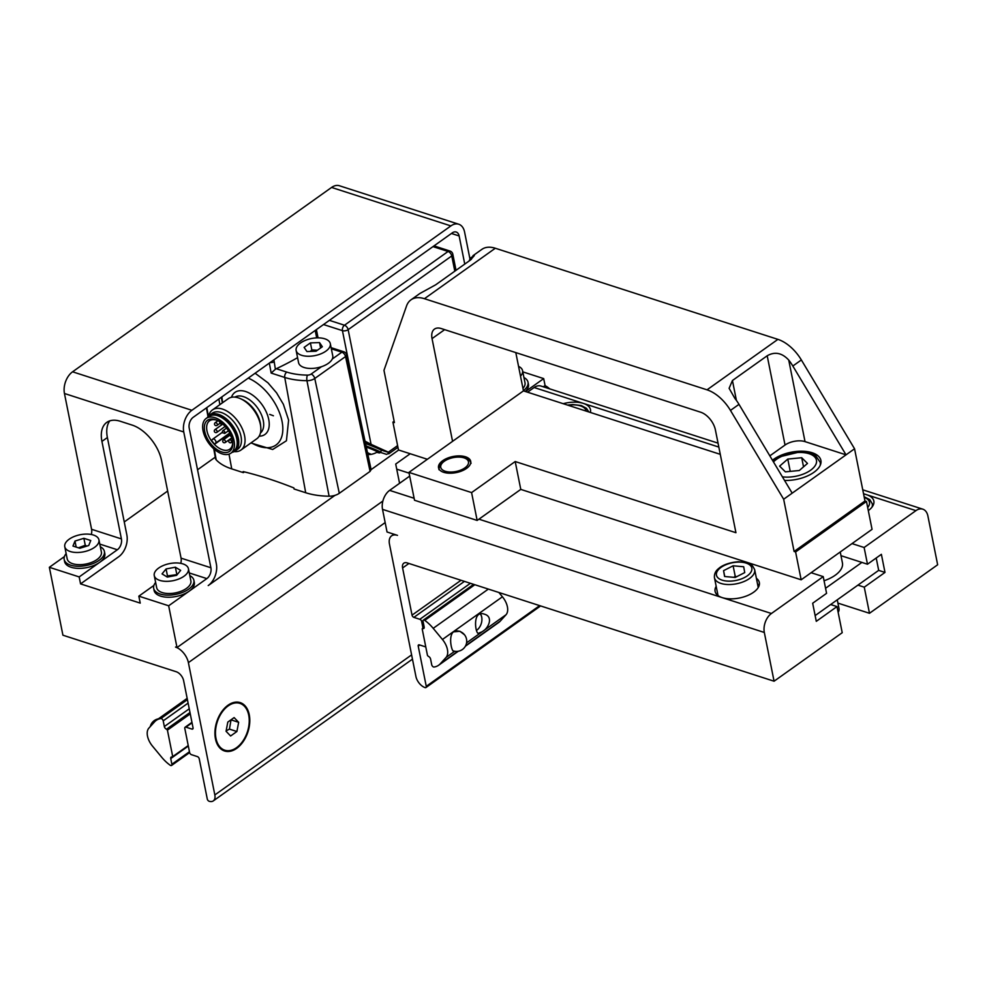 <?xml version="1.0" encoding="UTF-8"?>
<svg xmlns="http://www.w3.org/2000/svg" width="987" height="987" viewBox="0 0 987 987"><rect width="100%" height="100%" fill="white"/><g stroke="black" fill="none" stroke-linecap="round" stroke-linejoin="round"><path stroke-width="1.48" d="M166.544 729.196L167.42 730.133L172.713 756.597L172.108 757.054A2.455 1.419 -125.4 0 0 171.096 757.14A2.455 1.419 -125.4 0 0 170.739 758.571L171.874 764.259A2.06 1.184 54.6 0 1 171.565 765.456A2.06 1.184 54.6 0 1 170.159 765.221A29.524 17.063 54.6 0 1 161.708 757.251L152.479 746.11A14.978 8.661 54.6 0 1 148.877 728.122L154.614 721.805A29.524 17.063 54.6 0 1 156.23 720.374A29.524 17.063 54.6 0 1 160.832 718.561A2.06 1.184 54.6 0 1 163.2 720.843L164.335 726.531A2.455 1.419 -125.4 0 0 166.544 729.196L189.985 712.503M191.885 410.284L450.899 225.912L331.583 187.444L72.569 371.803L191.885 410.284A16.397 10.573 107.9 0 0 183.755 431.973L210.897 567.759A8.204 5.293 -72.1 0 1 206.838 578.604L168.666 605.784L177.006 647.558L175.526 647.077A14.349 8.291 54.6 0 1 188.394 662.635L214.833 794.942A10.252 5.922 54.6 0 1 213.315 800.889A10.252 5.922 54.6 0 1 209.121 801.247A2.048 1.184 54.6 0 1 207.282 799.026L199.238 758.818A2.048 1.184 -125.4 0 0 197.4 756.597L191.441 754.673A2.048 1.184 54.6 0 1 189.603 752.452L184.803 728.418A2.048 1.184 54.6 0 1 185.1 727.234A2.048 1.184 54.6 0 1 185.938 727.16L191.91 729.085A2.048 1.184 -125.4 0 0 192.749 729.011A2.048 1.184 -125.4 0 0 193.045 727.826L183.619 680.635A8.204 4.738 -125.4 0 0 176.266 671.752L62.921 635.209L49.35 567.303L64.402 556.594M168.666 605.784L138.834 596.16L140.228 603.119L80.564 583.885L79.182 576.926L49.35 567.303M215.45 738.819A25.428 16.397 -72.1 0 1 215.006 735.537A25.428 16.397 -72.1 0 1 223.383 709.554A25.428 16.397 -72.1 0 1 248.119 710.825A25.428 16.397 -72.1 0 1 238.286 747.11A25.428 16.397 -72.1 0 1 215.45 738.819M549.636 388.841A14.349 8.291 -125.4 0 0 544.984 385.633M72.569 371.803A16.397 10.573 107.9 0 0 64.451 393.492L91.581 529.291A8.204 5.293 -72.1 0 1 91.26 534.485M331.583 187.444A16.397 10.573 -72.1 0 1 339.405 185.753L458.721 224.222A16.397 10.573 -72.1 0 1 464.593 232.081L469.997 259.174M124.251 521.95L167.654 491.045M197.548 469.775L215.252 457.166M522.814 371.865L543.689 378.601L525.516 391.543M543.331 386.818L545.083 385.559L543.689 378.601M224.505 750.108A24.601 15.866 -72.1 0 1 224.209 750.009A24.601 15.866 -72.1 0 1 215.4 738.239A24.601 15.866 -72.1 0 1 214.981 735.29M223.222 709.739A24.601 15.866 -72.1 0 1 227.59 705.705A24.601 15.866 -72.1 0 1 239.31 703.176A24.601 15.866 -72.1 0 1 239.607 703.287M399.562 483.309L395.713 464.05L410.197 453.736M398.662 450.01L371.112 469.627L370.076 471.391L345.536 356.566A4.096 2.369 -125.4 0 0 341.872 352.186L331.348 348.793M371.112 469.615L346.573 354.814A4.096 1.999 167.9 0 1 345.536 356.566L314.767 378.477A7.625 3.812 168.7 0 1 306.957 380.711L329.09 496.214A9.981 4.984 168.7 0 0 334.963 495.351L208.22 585.575A16.397 10.573 -72.1 0 0 216.35 563.885L189.208 428.087A8.204 5.293 107.9 0 1 193.279 417.242L452.293 232.87A8.204 5.293 -72.1 0 1 456.204 232.031A8.204 5.293 -72.1 0 1 459.14 235.955L464.754 264.097M450.899 225.912A16.397 10.573 -72.1 0 1 458.721 224.222M177.006 647.558L382.882 501.026M329.09 496.214A63.538 31.781 168.7 0 1 305.699 492.735L294.064 488.984L293.879 487.936A494.314 289.919 -124.5 0 0 243.172 471.589L243.357 472.637L231.735 468.887A63.538 31.781 168.7 0 1 216.19 459.819A9.981 4.984 168.7 0 1 215.474 458.424L213.76 448.801M244.418 471.885L243.357 472.637M109.791 420.869A32.805 18.95 -125.4 0 0 107.386 437.537L126.867 535.028A16.397 10.573 -72.1 0 1 118.736 556.717L80.564 583.885M222.643 432.874L222.544 431.714M212.612 439.252L211.551 440.424A17.433 10.067 -125.4 0 0 214.672 444.199L215.734 443.027A2.455 1.419 -125.4 0 0 215.24 440.19A2.455 1.419 -125.4 0 0 212.748 439.129A2.455 1.419 -125.4 0 0 212.612 439.252M214.672 444.199L229.934 433.33M203.051 430.776A21.319 12.325 54.6 0 1 206.197 418.414A21.319 12.325 54.6 0 1 228.589 428.642A21.319 12.325 54.6 0 1 230.921 453.156A21.319 12.325 54.6 0 1 214.981 449.838A21.319 12.325 54.6 0 1 203.051 430.776M232.426 440.251A19.074 11.017 54.6 0 1 232.722 442.225A19.074 11.017 54.6 0 1 220.039 451.293A19.074 11.017 54.6 0 1 204.395 429.308A19.074 11.017 54.6 0 1 217.103 420.289A19.074 11.017 54.6 0 1 232.426 440.251M206.197 418.414L208.923 416.465A21.319 12.325 54.6 0 1 231.316 426.692A21.319 12.325 54.6 0 1 233.648 451.219L230.921 453.156M232.056 452.342A22.035 12.732 -125.4 0 0 235.103 451.059A22.035 12.732 -125.4 0 0 238.348 438.277A22.035 12.732 -125.4 0 0 226.011 418.574A22.035 12.732 -125.4 0 0 209.54 415.145A22.035 12.732 -125.4 0 0 207.332 417.6M237.127 444.409A20.196 11.671 -125.4 0 0 237.003 437.846A20.196 11.671 -125.4 0 0 216.486 415.404M367.855 454.378A16.273 12.658 -65.6 0 0 370.384 453.934A16.298 7.859 67.4 0 1 368.04 452.873A16.273 12.658 -65.6 0 1 367.559 452.996M367.892 454.551A16.397 16.397 0 0 0 377.293 451.984A13.127 0.716 -159.5 0 0 366.3 447.062M454.81 271.178L451.762 255.929A4.096 2.369 -125.4 0 0 448.073 251.475A4.096 2.64 -72.1 0 1 450.035 251.056A4.096 4.096 0 0 1 452.799 254.152L456.019 270.315M357.208 404.534L342.44 330.645A4.096 2.048 -11.3 0 0 348.152 329.67L451.762 255.929A4.096 2.048 -11.3 0 0 452.799 254.152M380.624 452.453L386.546 454.365L389.84 452.848L371.063 444.323L348.152 329.67A4.096 2.369 -125.4 0 0 344.475 325.229L448.073 251.475L432.985 246.614M389.84 452.848L381.438 450.146M323.502 324.538L342.44 330.645A4.096 2.64 -72.1 0 1 344.475 325.229L329.387 320.356M371.063 444.323L365.03 441.164M366.263 446.914A15.582 0.851 -159.5 0 1 378.317 451.935A15.582 0.851 -159.5 0 1 376.787 452.293L380.513 452.601L381.438 450.134L380.92 449.245L365.35 442.632A15.582 0.851 20.5 0 1 379.415 449.196M273.905 359.848L275.385 369.274A4.429 3.393 -54.5 0 1 276.298 368.719L286.773 372.099A57.086 28.561 -11.3 0 0 307.488 375.122A3.529 1.764 -11.3 0 0 311.102 374.098L321.478 366.708A17.433 8.723 168.7 0 1 298.567 362.661L296.137 350.471A17.433 8.723 168.7 0 1 300.554 342.97A17.433 8.723 168.7 0 1 318.641 337.862A17.433 8.723 168.7 0 1 330.312 343.649A17.433 8.723 168.7 0 1 314.939 355.604A17.433 8.723 168.7 0 1 296.137 350.471M307.488 375.122A4.096 1.406 -89.2 0 0 306.957 380.711A61.194 30.609 168.7 0 1 284.737 377.453L271.154 373.074L275.385 369.274M286.773 372.099L286.773 372.099A4.096 2.64 -72.1 0 0 284.737 377.453L305.699 492.735M334.963 495.351A9.981 4.984 -11.3 0 0 339.306 493.29L370.076 471.391M250.883 442.978L272.696 449.492L286.427 440.77L288.611 420.104L283.38 404.312L276.582 392.863L267.97 382.833L255.115 373.222M297.568 357.664A192.958 96.516 168.7 0 1 276.298 368.719M330.312 343.649L332.755 355.826A17.433 8.723 168.7 0 1 332.274 359.021A17.433 8.723 168.7 0 1 321.478 366.708M235.103 451.059L237.756 449.171A22.035 12.732 -125.4 0 0 241.013 436.377A22.035 12.732 -125.4 0 0 228.676 416.674A22.035 12.732 -125.4 0 0 212.193 413.257L209.54 415.145M234.203 451.614A24.601 14.213 -125.4 0 0 240.951 450.047A24.601 14.213 -125.4 0 0 244.579 435.773A24.601 14.213 -125.4 0 0 230.81 413.775A24.601 14.213 -125.4 0 0 212.415 409.95A24.601 14.213 -125.4 0 0 208.726 415.823M240.951 450.047L256.768 438.783A24.601 14.213 -125.4 0 0 260.765 427.063A24.601 14.213 -125.4 0 0 260.395 424.509A24.601 14.213 -125.4 0 0 240.618 398.748A24.601 14.213 -125.4 0 0 228.231 398.699L212.415 409.95M260.765 427.063L260.568 424.978A22.035 12.732 -125.4 0 0 260.235 422.695A22.035 12.732 -125.4 0 0 242.518 399.624L240.618 398.748M232.636 441.547A17.433 10.067 54.6 0 1 229.749 449.208A17.433 10.067 54.6 0 1 216.721 446.494A17.433 10.067 54.6 0 1 206.974 430.924A17.433 10.067 54.6 0 1 209.54 420.807A17.433 10.067 54.6 0 1 217.732 420.585M231.809 437.846L225.295 442.472A1.641 0.95 -125.4 0 0 225.381 441.053A1.641 0.95 -125.4 0 0 224.061 439.746A1.641 0.95 -125.4 0 0 223.395 439.807A1.641 0.95 -125.4 0 0 223.148 440.177M230.662 442.595A1.641 0.95 -125.4 0 0 231.34 442.534A1.641 0.95 -125.4 0 0 231.155 440.646A1.641 0.95 -125.4 0 0 229.44 439.869A1.641 0.95 -125.4 0 0 229.194 440.239M214.747 430.011A1.641 0.95 54.6 0 1 214.981 429.641A1.641 0.95 54.6 0 1 216.708 430.431A1.641 0.95 54.6 0 1 216.881 432.318L225.159 426.433M214.969 423.053A1.641 0.95 54.6 0 1 215.203 422.683A1.641 0.95 54.6 0 1 216.93 423.46A1.641 0.95 54.6 0 1 217.115 425.348L220.015 423.275M523.949 377.54A20.505 10.252 168.7 0 1 528.02 382.24L528.44 384.325A20.505 10.252 168.7 0 1 525.306 391.469M528.02 382.24A20.505 10.252 168.7 0 1 523.406 390.642M518.57 366.399A17.433 8.723 168.7 0 1 522.567 370.656L525.01 382.845A17.433 8.723 168.7 0 1 522.937 388.31M522.567 370.656A17.433 8.723 168.7 0 1 520.507 376.121M66.141 553.584A20.505 10.252 -11.3 0 0 64.192 559.493A20.505 10.252 -11.3 0 0 86.301 565.526A20.505 10.252 -11.3 0 0 104.4 551.449A20.505 10.252 -11.3 0 0 100.329 546.761M64.192 559.493L64.611 561.578A20.505 10.252 -11.3 0 0 78.343 568.376A20.505 10.252 -11.3 0 0 99.625 562.368A20.505 10.252 -11.3 0 0 104.819 553.547L104.4 551.449M98.947 539.864L101.39 552.054A17.433 8.723 168.7 0 1 86.005 564.021A17.433 8.723 168.7 0 1 67.202 558.889L64.772 546.699A17.433 8.723 168.7 0 1 74.161 536.521A17.433 8.723 168.7 0 1 93.444 535.04A17.433 8.723 168.7 0 1 98.947 539.864A17.433 8.723 168.7 0 1 83.574 551.832A17.433 8.723 168.7 0 1 64.772 546.699M83.87 538.297L90.755 540.518L88.744 545.503L79.848 548.278L72.964 546.058L74.975 541.061L83.87 538.297L85.264 545.256L78.454 547.822M86.782 546.119L85.264 545.256M76.172 547.094L74.975 541.061M189.812 575.606A20.505 10.252 168.7 0 1 193.884 580.307L194.303 582.392A20.505 10.252 168.7 0 1 189.109 591.225A20.505 10.252 168.7 0 1 167.827 597.234A20.505 10.252 168.7 0 1 154.095 590.436L153.676 588.338A20.505 10.252 168.7 0 1 155.625 582.441M193.884 580.307A20.505 10.252 168.7 0 1 175.785 594.384A20.505 10.252 168.7 0 1 153.676 588.338M188.431 568.722L190.873 580.911A17.433 8.723 168.7 0 1 179.671 591.756A17.433 8.723 168.7 0 1 159.61 591.423A17.433 8.723 168.7 0 1 156.686 587.734L154.256 575.557A17.433 8.723 168.7 0 1 169.641 563.589A17.433 8.723 168.7 0 1 188.431 568.722A17.433 8.723 168.7 0 1 177.228 579.579A17.433 8.723 168.7 0 1 157.167 579.233A17.433 8.723 168.7 0 1 154.256 575.557M167.309 577.074L162.041 573.891L166.075 568.956L175.378 567.204L180.646 570.387L176.611 575.322L167.309 577.074M177.216 574.594L167.469 575.914L166.976 576.864M176.772 574.175L175.378 567.204M166.075 568.956L167.469 575.914M236.535 747.677A24.601 15.866 -72.1 0 1 224.802 750.206A24.601 15.866 -72.1 0 1 217.251 721.916A24.601 15.866 -72.1 0 1 239.903 703.373A24.601 15.866 -72.1 0 1 249.143 723.175A24.601 15.866 -72.1 0 1 236.535 747.677M236.892 731.515L230.6 735.994L226.06 731.268L227.812 722.065L234.116 717.586L238.657 722.311L236.892 731.515L229.44 729.109L231.044 719.77M226.122 730.923L229.44 729.109M231.192 719.905L238.657 722.311M304.107 347.375L310.411 342.896L319.517 342.575L322.342 346.745L316.037 351.224L306.932 351.545L304.107 347.375M317.395 350.262L311.806 349.854L310.337 351.421M319.517 342.575L320.602 347.979M311.806 349.854L310.411 342.896M79.182 576.926L117.354 549.759A8.204 5.293 107.9 0 0 121.413 538.914L101.932 441.411A32.805 18.95 54.6 0 1 106.769 422.387A32.805 18.95 54.6 0 1 120.229 421.252L132.159 425.101A32.805 18.95 54.6 0 1 161.584 460.658L181.065 558.148A8.204 5.293 -72.1 0 1 180.744 563.343M153.886 585.439L138.834 596.16M480.274 613.951A9.784 6.317 -72.1 0 1 481.878 618.442A9.784 6.317 -72.1 0 1 478.658 628.435A9.784 6.317 -72.1 0 1 476.857 630.113A9.784 6.317 -72.1 0 1 476.474 630.372M480.422 613.914A10.08 6.502 -72.1 0 1 481.866 618.269A10.08 6.502 -72.1 0 1 481.878 618.355M478.596 628.497A10.08 6.502 -72.1 0 1 478.547 628.571A10.08 6.502 -72.1 0 1 476.696 630.298A10.08 6.502 -72.1 0 1 476.487 630.434M757.72 584.97L758.448 584.686L758.806 586.451M757.51 583.897A22.553 11.276 168.7 0 1 758.448 584.686M717.833 594.643L717.018 594.729M724.594 576.494L723.57 570.659L733.119 565.798L743.692 566.76L744.729 572.596L735.179 577.457L724.594 576.494M724.742 576.507L723.57 570.659M733.119 565.798L735.204 576.235L733.859 577.346M736.647 576.704L735.204 576.235M837.001 606.586L842.219 632.704L774.067 681.215L764.32 632.47A14.349 9.253 -72.1 0 1 771.427 613.495L823.232 576.618L826.575 593.335L812.671 603.23L816.286 621.329L837.001 606.586L830.659 604.537M857.925 585.131L864.267 587.179L884.994 572.423L878.64 570.375M864.267 587.179L869.485 613.285L837.914 603.106M774.067 681.215L407.175 562.911A8.204 4.738 -125.4 0 0 403.806 563.195A8.204 4.738 -125.4 0 0 402.597 567.957L412.035 615.148A2.048 1.184 -125.4 0 0 413.874 617.368L419.833 619.293A2.048 1.184 54.6 0 1 421.671 621.514L422.979 628.04M869.485 613.285L937.65 564.774L927.903 516.028A14.349 9.253 -72.1 0 0 922.771 509.156A14.349 9.253 -72.1 0 0 915.936 510.637L866.709 494.758A22.553 11.276 168.7 0 1 873.84 501.014A22.553 11.276 168.7 0 1 868.301 510.6M425.767 646.855A2.048 1.184 54.6 0 1 425.335 646.793L419.364 644.869A2.048 1.184 -125.4 0 0 418.525 644.943A2.048 1.184 -125.4 0 0 418.217 646.127L426.261 686.335A2.048 1.184 54.6 0 1 425.952 687.532A2.048 1.184 54.6 0 1 425.113 687.606A10.252 5.922 54.6 0 1 415.922 676.49L389.483 544.182A14.349 8.291 54.6 0 1 391.592 535.855A14.349 8.291 54.6 0 1 397.477 535.361L387.04 531.993L382.524 509.366L764.32 632.47M563.207 403.695A22.553 11.276 168.7 0 1 583.354 403.399A22.553 11.276 168.7 0 1 590.473 409.642A22.553 11.276 168.7 0 1 590.349 412.443M863.588 493.993A22.553 11.276 168.7 0 1 866.709 494.758L863.539 493.734M718.042 443.151L540.975 386.053A14.349 9.253 107.9 0 0 534.127 387.521L527.564 392.197M884.994 572.423L881.379 554.324L867.474 564.219L864.131 547.501L852.015 543.603M864.131 547.501L915.936 510.637M867.474 564.219L840.973 555.681M756.387 578.32A22.553 11.276 168.7 0 1 759.324 582.527A22.553 11.276 168.7 0 1 747.171 595.704A22.553 11.276 168.7 0 1 722.213 597.616A22.553 11.276 168.7 0 1 715.094 591.361A22.553 11.276 168.7 0 1 716.18 586.352M811.117 572.707L823.232 576.618M409.691 476.104L389.631 490.379A14.349 9.253 107.9 0 0 382.524 509.366M454.304 651.161L453.477 651.161C451.552 651.099 448.221 636.06 453.465 631.865L459.905 631.261L464.532 634.814M481.742 631.914L478.251 633.383C475.179 633 472.267 609.596 484.444 614.198C493.599 616.616 488.812 628.509 481.742 631.914M465.358 646.226L498.669 622.526A29.524 17.063 -125.4 0 0 500.273 621.094L506.01 614.765A14.978 8.661 -125.4 0 0 502.42 596.79L498.854 592.471M428.37 656.392L427.482 655.454L422.202 628.99L422.806 628.534A2.455 1.419 -125.4 0 0 423.818 628.448A2.455 1.419 -125.4 0 0 424.176 627.016L423.041 621.329A2.06 1.184 54.6 0 1 423.337 620.132A2.06 1.184 54.6 0 1 424.755 620.367A29.524 17.063 54.6 0 1 433.207 628.337L442.435 639.477A14.978 8.661 54.6 0 1 446.025 657.465L440.288 663.782A29.524 17.063 54.6 0 1 438.684 665.213A29.524 17.063 54.6 0 1 434.083 667.027A2.06 1.184 54.6 0 1 431.714 664.744L430.579 659.057A2.455 1.419 -125.4 0 0 428.37 656.392M465.519 456.796A16.397 8.204 168.7 0 1 470.7 461.336A16.397 8.204 168.7 0 1 456.228 472.6A16.397 8.204 168.7 0 1 438.536 467.764A16.397 8.204 168.7 0 1 447.37 458.19A16.397 8.204 168.7 0 1 465.519 456.796M837.26 599.837L839.012 608.621A16.397 8.204 168.7 0 1 838.16 612.359M801.715 457.721L807.477 463.434L799.31 470.503L785.381 471.848L779.619 466.135L787.786 459.066L801.715 457.721L803.529 466.839M790.242 471.379L787.786 459.066M772.451 460.213A27.673 13.843 168.7 0 1 812.153 452.737A27.673 13.843 168.7 0 1 820.9 460.411A27.673 13.843 168.7 0 1 784.554 480.422M469.133 260.975A32.805 18.95 54.6 0 1 471.046 257.619L474.365 255.522L470.404 260.075L435.649 284.824L419.87 293.497L410.974 299.838A32.805 18.95 54.6 0 1 424.435 298.703L707.025 389.828A32.805 18.95 54.6 0 1 730.466 410.419L783.666 499.237L794.103 551.462L864.982 501.001L866.475 501.482L795.596 551.943L794.103 551.462M394.134 421.227L392.912 422.103L394.405 422.584L383.968 370.347L406.545 305.97A32.805 18.95 54.6 0 1 410.974 299.838M769.835 455.858L785.035 445.038A14.349 7.18 168.7 0 1 805.022 441.621L846.032 454.847L792.832 366.017L801.358 359.959L854.557 448.777L864.982 501.001M854.557 448.777L792.179 493.167L738.992 404.349A32.805 18.95 -125.4 0 0 734.871 398.378L729.122 388.31L732.44 380.513L767.195 355.776C774.82 351.409 782 352.828 788.724 360.058A32.805 18.95 54.6 0 1 792.832 366.017M792.179 493.167L783.666 499.237M515.806 352.606L523.455 390.877L452.564 441.337L432.047 338.615A16.397 9.475 54.6 0 1 434.465 329.103A16.397 9.475 54.6 0 1 441.189 328.535L700.696 412.221A16.397 9.475 54.6 0 1 715.415 429.987L735.932 532.709L515.202 461.534L471.589 492.587L408.939 472.391L452.564 441.337M472.958 255.707L481.866 249.378A32.805 18.95 54.6 0 1 495.314 248.243L777.904 339.368A32.805 18.95 54.6 0 1 801.358 359.959M523.455 390.877L720.276 454.341M840.245 551.98L842.429 562.923A28.709 14.361 168.7 0 1 835.927 574.718A28.709 14.361 168.7 0 1 824.059 580.763M409.099 473.143L396.737 469.158M861.885 562.417L825.564 588.277M815.139 615.58L878.689 570.35L876.209 557.988M408.939 472.391L414.515 500.249L477.153 520.445L520.778 489.392L801.16 579.801L872.052 529.34L866.475 501.482M392.912 422.103L398.477 449.961L427.371 459.276M471.589 492.587L477.153 520.445M515.202 461.534L520.778 489.392M795.596 551.943L801.16 579.801M189.245 708.802L164.335 726.531M163.2 720.843L188.11 703.102M160.832 718.561L187.419 699.635M171.874 764.259L189.455 751.736M170.739 758.571L188.32 746.049M172.713 756.597L188.221 745.555M167.42 730.133L190.269 713.885M166.692 729.245L190.022 712.639M411.604 654.887L214.833 794.942M385.164 522.579L188.394 662.635M193.094 728.246L191.91 729.085M192.046 722.817L185.938 727.16M212.748 439.129L222.137 432.454L224.691 433.429A1.641 0.95 -125.4 0 0 224.925 432.479A1.641 0.95 -125.4 0 0 224.012 431.011A1.641 0.95 -125.4 0 0 222.791 430.764L226.554 428.087M222.137 432.479L212.908 439.042M229.774 433.034L215.734 443.027M388.422 452.145L397.613 445.593M270.142 362.525A4.096 2.023 -10.2 0 0 274.065 361.908M346.573 354.814A4.096 4.096 0 0 0 343.821 351.767A4.096 2.64 107.9 0 0 341.872 352.186L332.274 359.021M316.691 337.887L315.211 330.448M271.154 373.074L269.352 363.093M339.306 493.29L314.767 378.477A4.096 2.369 -125.4 0 0 311.102 374.098M218.855 399.032L219.879 404.633M229.009 454.131L231.735 468.887M206.801 407.619L208.356 416.206M214.302 449.282L216.19 459.819M381.389 450.43A16.397 0.901 -159.5 0 0 365.535 443.533M380.674 452.342A16.397 0.901 -159.5 0 0 366.054 445.902M273.411 415.761A16.397 0.901 -159.5 0 0 269.722 414.404M251.266 442.707A40.825 23.589 -125.4 0 0 282.035 421.313A40.825 23.589 -125.4 0 0 248.23 378.12M221.915 396.86A40.825 23.589 -125.4 0 0 222.729 402.61M259.149 436.18A25.822 14.928 -125.4 0 0 268.735 419.487A25.822 14.928 -125.4 0 0 250.538 393.788A25.822 14.928 -125.4 0 0 231.464 397.292M260.432 433.009A22.035 12.732 -125.4 0 0 263.27 420.536A22.035 12.732 -125.4 0 0 251.253 401.104A22.035 12.732 -125.4 0 0 234.894 397.119M64.451 393.492L183.755 431.973M99.798 544.096L117.354 549.759M91.581 529.291L121.413 538.914M451.441 233.475L459.14 235.955M181.065 558.148L210.897 567.759M189.282 572.953L206.838 578.604M107.386 437.537L101.932 441.411M441.251 464.507A14.151 7.082 -11.3 0 0 457.882 471.058A14.151 7.082 -11.3 0 0 464.729 458.116A14.151 7.082 -11.3 0 0 441.251 464.507M716.439 575.063A18.037 9.031 168.7 0 1 741.644 562.208A18.037 9.031 168.7 0 1 744.358 577.605A18.037 9.031 168.7 0 1 716.439 575.063M714.44 577.617A20.505 10.252 -11.3 0 0 714.452 577.728A20.505 10.252 -11.3 0 0 736.573 583.773A20.505 10.252 -11.3 0 0 754.673 569.696C750.836 561.985 749.947 564.7 746.974 562.726L738.51 561.739C726.358 562.59 720.152 567.069 718.968 568.278C715.686 570.696 714.181 573.805 714.428 577.58L718.018 595.568M864.267 497.411A18.037 9.031 168.7 0 1 867.684 507.528M871.94 507.195A20.505 10.252 -11.3 0 0 872.311 503.851L869.831 499.656L864.143 496.745M568.167 405.299A18.037 9.031 168.7 0 1 586.155 411.098M419.833 619.293L470.392 583.305M423.065 620.527L421.671 621.514M413.874 617.368L464.433 581.38M412.035 615.148L461.015 580.282M402.597 567.957L408.902 563.478M426.261 686.335L539.642 605.636M418.217 646.127L419.796 645.017M499.656 593.446L500.347 592.953M718.82 447.074L534.127 387.521M389.631 490.379L414.121 498.275M478.929 519.174L771.427 613.495M422.658 628.485L424.225 627.374M422.806 628.534L424.225 627.522M424.755 620.367L474.821 584.723M433.207 628.337L488.343 589.091M442.435 639.477L502.42 596.79M446.025 657.465L454.76 651.247M466.567 642.845L506.01 614.765M440.288 663.782L457.832 651.297M465.605 645.769L500.273 621.094M773.475 461.941A23.38 11.696 168.7 0 1 794.572 452.774A23.38 11.696 168.7 0 1 814.534 456.784A23.38 11.696 168.7 0 1 809.155 471.194A23.38 11.696 168.7 0 1 782.395 476.82M820.148 465.469A26.649 13.337 -11.3 0 0 820.234 462.348L815.842 455.932L810.685 453.403L799.741 451.947L779.409 456.882L773.006 461.151M471.391 259.334L471.046 257.619M805.022 441.621L788.724 360.058M785.035 445.038L767.195 355.776M736.413 400.426L732.44 380.513M730.466 410.419L738.992 404.349M432.047 338.615L444.643 329.658M707.025 389.828L777.904 339.368M424.435 298.703L495.314 248.243M452.86 650.741A10.252 10.252 0 0 0 466.518 639.132A10.252 10.252 0 0 0 455.932 630.903M187.16 698.352L156.23 720.374M189.627 752.587L171.565 765.456M188.295 745.901L172.589 757.078M412.455 659.143L213.315 800.889M191.959 722.348L185.1 727.234M222.124 432.417L222.791 430.764M434.009 245.886L450.035 251.056M397.946 447.308L388.792 453.823M365.264 442.225L368.102 443.138M343.821 351.767L331.114 347.671M318.048 337.85L316.395 329.609M206.431 407.878L207.998 416.625M221.322 397.28L222.346 402.881M230.452 434.773L223.395 439.807A1.641 1.641 0 0 0 223.259 442.361A1.641 1.641 0 0 0 225.295 442.472M231.896 438.117L229.44 439.869A1.641 1.641 0 0 0 229.292 442.423A1.641 1.641 0 0 0 231.34 442.534L232.648 441.608M222.791 424.089L214.981 429.641A1.641 1.641 0 0 0 214.845 432.207A1.641 1.641 0 0 0 216.881 432.318M217.967 420.709L215.203 422.683A1.641 1.641 0 0 0 215.067 425.237A1.641 1.641 0 0 0 217.115 425.348M224.691 433.429L228.453 430.751M230.539 434.564A1.641 1.641 0 0 0 231.439 436.772M219.854 421.831A1.641 1.641 0 0 0 222.346 423.731M158.364 718.844A10.252 10.252 0 0 0 150.283 726.58M471.083 463.261C469.22 458.893 467.172 455.871 453.366 457.277C446.729 457.474 437.697 466.061 439.634 465.358L438.919 469.689M754.673 569.696L758.238 587.536M872.311 503.851L872.742 506.023M588.82 411.949L586.463 408.297L581.244 405.521L572.781 404.534L567.488 405.077M391.592 535.855L393.912 534.201M425.952 687.532L540.592 605.932M500.162 594.063L501.285 593.261M862.749 489.811L922.771 509.156M424.2 627.177L422.325 628.509M473.624 584.341L423.337 620.132M458.35 651.21L438.684 665.213M820.234 462.348L820.629 464.272"/></g></svg>
